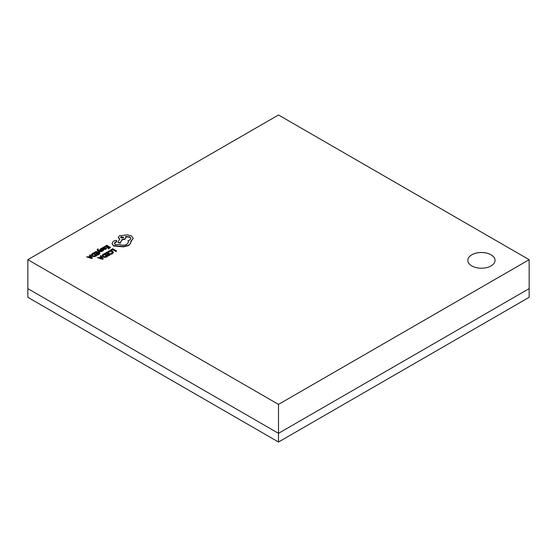 <?xml version="1.0" encoding="UTF-8"?>
<svg xmlns="http://www.w3.org/2000/svg" width="557" height="557" viewBox="0 0 557 557"><rect width="100%" height="100%" fill="white"/><g stroke="black" fill="none" stroke-linecap="round" stroke-linejoin="round"><path stroke-width="0.84" d="M529.15 259.687L529.15 288.63L278.5 433.339L529.15 288.63L529.15 297.313L278.5 442.021L27.85 297.313L27.85 288.63L278.5 433.339L27.85 288.63L27.85 259.687L278.5 404.396L529.15 259.687L278.5 114.979L27.85 259.687M278.5 442.021L278.5 404.396M491.072 254.793A13.619 7.861 0 0 0 476.228 253.094A13.619 7.861 0 0 0 467.824 260.356A13.619 7.861 0 0 0 471.814 265.919A13.619 7.861 0 0 0 486.651 267.618A13.619 7.861 0 0 0 495.062 260.356A13.619 7.861 0 0 0 491.072 254.793M495.062 260.377A13.619 7.861 0 0 0 491.072 254.834A13.619 7.861 0 0 0 476.242 253.122A13.619 7.861 0 0 0 467.824 260.377M86.551 256.854L91.828 258.58L92.358 257.912L89.99 254.869L89.447 255.183L90.123 255.997L88.535 256.916L86.551 256.854L91.828 258.218L92.358 257.912M89.447 255.183L89.921 256.116M94.036 252.53L94.474 252.781L96.034 251.882L97.322 252.62L95.957 253.414L96.396 253.665L97.76 252.878L98.986 253.581L97.51 254.431L97.948 254.688L99.919 253.553L96.096 251.346L94.036 252.892L94.474 253.143L96.034 252.244L97.009 252.801M97.51 254.431L97.948 255.05L99.919 253.553M95.957 253.414L96.396 254.027L97.76 253.233L98.673 253.762M98.366 250.553L101.43 251.416L101.966 251.11L98.164 250.156L98.31 249.111L97.538 249.028L97.44 250.455L97.538 249.383L97.44 250.455L99.341 252.982L99.835 252.335L98.38 250.566M97.879 250.107L98.31 249.111M98.791 251.04L101.43 251.778L101.966 251.11M100.671 249.87L101.917 249.028L101.423 248.38L99.94 249.299L100.225 249.815L102.982 250.385M102.286 250.852L103.595 249.989L102.286 251.214L101.82 250.587L102.286 251.214M99.94 249.522L100.225 250.177L101.806 250.197M99.94 249.661L99.94 249.299M101.973 247.949L103.734 249.327L105.753 249.355L106.443 248.304L104.187 248.673L104.883 248.143L104.897 247.106L103.24 247.141L102.878 247.914L101.973 247.949L103.734 248.965L105.753 248.993L106.443 248.304M103.24 247.503L102.885 248.269M104.897 247.106L104.479 248.812M106.902 256.881L107.995 255.893L104.166 253.686L103.115 254.291L102.168 255.461L103.017 256.972L104.953 257.425L106.902 256.881L107.995 255.893M111.17 250.511L112.688 249.627L116.079 251.583L116.573 250.935L112.751 248.728L110.732 249.898L111.17 250.511L110.732 249.898M107.87 251.729L108.343 252.001L110.46 250.949L111.929 251.367L112.674 252.258L110.927 253.498L112.507 253.358L113.35 252.224L112.417 251.047L110.544 250.532L108.706 250.991L107.87 252.091L108.343 252.363L110.46 251.311L111.929 251.722L112.674 252.62M110.927 253.498L111.442 254.152L112.507 253.72L113.35 252.224M104.89 253.268L105.329 253.519L106.888 252.613L108.176 253.358L106.812 254.152L107.243 254.403L108.615 253.609L109.84 254.319L108.364 255.169L108.803 255.426L110.773 254.284L106.951 252.077L104.89 253.63L105.329 253.881L106.888 252.975L107.863 253.539M108.364 255.169L108.803 255.788L110.773 254.284M106.812 254.152L107.243 254.765L108.615 253.971L109.527 254.5M97.405 257.592L102.683 259.318L103.212 258.65L100.845 255.607L100.302 255.921L100.977 256.735L99.383 257.654L97.405 257.592L102.683 258.956L103.212 258.65M100.302 255.921L100.775 256.854M104.625 246.417L105.064 246.667L106.624 245.769L107.912 246.507L106.547 247.301L106.979 247.552L108.35 246.765L109.576 247.468L108.1 248.318L108.538 248.575L110.509 247.44L106.679 245.233L104.625 246.779L105.064 247.03L106.624 246.131L107.598 246.688M108.1 248.318L108.538 248.937L110.509 247.44M106.547 247.301L106.979 247.914L108.35 247.127L109.263 247.649M96.048 256.143L97.141 255.155L93.318 252.948L92.267 253.553L91.313 254.723L92.163 256.241L94.098 256.686L96.048 256.143L97.141 255.155M112.027 243.639L113.607 245.971L123.473 246.869L128.583 245.546L130.784 243.054L130.784 241.313L133.29 238.424L131.466 235.896L127.358 234.845L119.449 235.771L118.328 237.338L119.72 239.064L117.931 242.427L120.215 242.768L121.948 239.573L124.914 238.925L126.028 237.352L125.673 236.412L129.809 236.92L130.93 238.487L129.809 240.053L127.957 240.652L128.528 242.051L126.926 244.258C124.608 245.393 122.206 245.47 119.72 244.495L115.264 244.62L114.373 243.388L115.104 242.267L116.517 241.487L116.517 240.513L114.881 240.478L113.28 241.404L112.027 243.541L113.607 245.609L123.473 246.507L128.583 245.184L130.784 243.054L130.784 241.675L133.29 238.424M116.517 240.513L116.517 241.842L116.517 240.875L116.517 241.842L114.394 243.569M127.957 240.652L128.514 242.232M125.673 236.774L129.809 237.282L130.916 238.668M117.931 242.427L120.215 243.131L121.948 239.928L124.914 239.287L126.014 237.533M118.342 237.519L119.72 239.426M111.17 250.149L112.688 249.627M112.688 249.271L116.079 251.583M116.079 251.221L116.573 250.935M108.343 252.001L108.343 252.363M111.442 253.79L111.442 254.152M105.329 253.519L105.329 253.881M106.888 252.613L106.888 252.975M107.243 254.403L107.243 254.765M108.615 253.609L108.615 253.971M108.803 255.426L108.803 255.788M102.168 255.461L103.017 256.617L104.953 257.062L106.902 256.519M107.062 255.921L104.11 254.222L102.815 255.426L103.525 256.304L105.015 256.686L107.062 255.921M106.749 256.102L104.11 254.584L102.815 255.788M104.11 254.222L104.11 254.584M101.256 257.076L99.968 257.814L102.474 258.511L101.256 257.076L100.399 257.933M102.683 258.956L102.683 259.318M102.008 258.364L101.256 257.438M105.064 246.667L105.064 247.03M106.624 245.769L106.624 246.131M106.979 247.552L106.979 247.914M108.35 246.765L108.35 247.127M108.538 248.575L108.538 248.937M103.24 247.141L102.885 247.907M104.674 247.677L103.505 247.44L103.212 247.872L103.825 248.464L104.674 247.677L103.212 248.234M103.505 247.802L103.505 247.44L103.212 247.872M103.317 249.473L103.595 249.989L102.746 249.306L100.671 249.508L101.917 248.666M101.806 249.835L102.982 250.023L101.82 250.587M97.538 249.028L97.44 250.093L99.341 252.62L99.835 252.335M99.341 252.62L99.341 252.982M101.43 251.416L101.43 251.778M94.474 252.781L94.474 253.143M96.034 251.882L96.034 252.244M96.396 253.665L96.396 254.027M97.76 252.878L97.76 253.233M97.948 254.688L97.948 255.05M91.313 254.723L92.163 255.879L94.098 256.324L96.048 255.781M96.208 255.183L93.256 253.484L91.968 254.688L92.671 255.566L94.168 255.948L96.208 255.183M95.895 255.364L93.256 253.846L91.968 255.05M93.256 253.484L93.256 253.846M90.401 256.338L89.12 257.076L91.613 257.78L90.401 256.338L89.545 257.195M91.828 258.218L91.828 258.58M91.16 257.626L90.401 256.7M121.106 236.697L120.667 237.31L121.106 237.923L123.229 237.923L123.668 237.31L121.106 236.697L120.702 237.491M113.607 245.609L113.607 245.971M119.859 246.11L119.859 246.473M123.473 246.507L123.473 246.869M120.215 242.768L120.215 243.131M121.948 239.573L121.948 239.928M115.104 242.267L115.104 242.629M123.633 237.491L121.106 237.059M109.075 251.284L109.075 251.646M110.46 250.949L110.46 251.311M111.929 251.367L111.929 251.722M112.507 253.358L112.507 253.72M103.017 256.617L103.017 256.972M104.953 257.062L104.953 257.425M103.553 254.542L103.553 254.904M105.753 248.993L105.753 249.355M103.734 248.965L103.734 249.327M103.992 247.301L103.992 247.663M100.838 249.982L100.838 250.344M102.509 249.696L102.509 250.058M103.052 250.553L103.052 250.915M92.163 255.879L92.163 256.241M94.098 256.324L94.098 256.686M92.706 253.804L92.706 254.166M128.583 245.184L128.583 245.546M131.466 240.979L131.466 241.341M119.449 238.911L119.449 239.273M124.914 238.925L124.914 239.287M129.809 236.92L129.809 237.282M116.322 241.564L116.322 241.926M113.35 252.237L113.35 252.6M105.28 247.58L105.28 247.942M102.836 247.677L102.836 248.039M99.926 249.418L99.926 249.78M103.609 249.877L103.609 250.239M97.197 249.522L97.197 249.884M118.328 237.338L118.328 237.7M126.028 237.352L126.028 237.714M116.859 241L116.859 241.362"/></g></svg>
